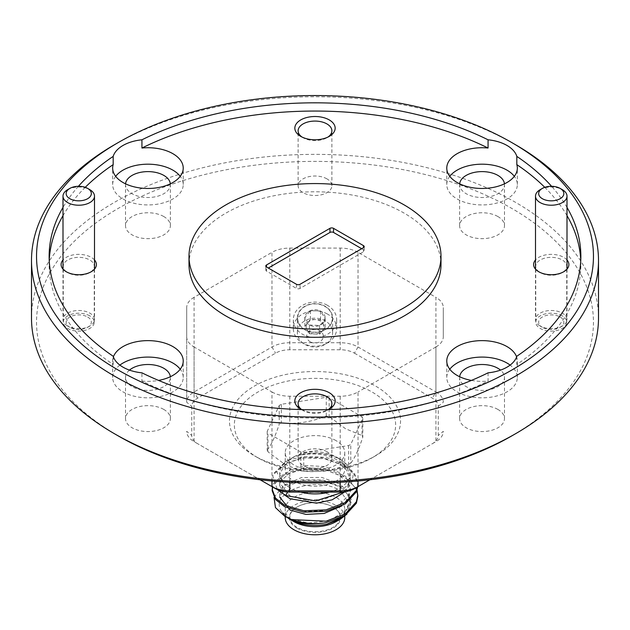 <?xml version="1.0" encoding="UTF-8"?>
<svg xmlns="http://www.w3.org/2000/svg" width="630" height="630" viewBox="0 0 630 630"><rect width="100%" height="100%" fill="white"/><g stroke="black" fill="none" stroke-linecap="round" stroke-linejoin="round"><path stroke-width="0.47" stroke-dasharray="3.15 2.36" d="M322.867 323.521A8.82 7.198 -0 0 1 322.387 330.711A8.82 7.198 -0 0 1 314.512 333.963A8.82 7.198 -0 0 1 307.133 330.025A8.82 7.198 -0 0 1 307.613 322.836A8.82 7.198 -0 0 1 315.488 319.583A8.82 7.198 -0 0 1 322.867 323.521L325.167 327.23L319.599 334.191L309.432 333.735L304.833 326.316L310.401 319.355L320.568 319.812L322.867 323.521M323.529 322.591A10.182 8.316 -0 0 1 319.599 325.466A10.182 8.316 -0 0 1 309.432 325.009A10.182 8.316 -0 0 1 304.833 317.591A10.182 8.316 -0 0 1 310.401 310.629A10.182 8.316 -0 0 1 320.568 311.086A10.182 8.316 -0 0 1 325.167 318.504A10.182 8.316 -0 0 1 323.529 322.591M322.387 322.773L319.599 325.466L309.432 325.009L304.833 317.591L310.401 310.629L320.568 311.086L325.167 318.504L322.387 322.773M310.448 341.917A8.316 6.788 -0 0 1 308.038 332.514A8.316 6.788 -0 0 1 319.552 330.545A8.316 6.788 -0 0 1 321.961 339.948A8.316 6.788 -0 0 1 310.448 341.917M326.852 313.709A21.672 17.695 -0 0 1 336.672 328.521A21.672 17.695 -0 0 1 325.316 344.082A21.672 17.695 -0 0 1 303.148 343.334A21.672 17.695 -0 0 1 293.328 328.521A21.672 17.695 -0 0 1 304.684 312.96A21.672 17.695 -0 0 1 326.852 313.709M326.852 304.983A21.672 17.695 -0 0 1 336.672 319.796A21.672 17.695 -0 0 1 325.316 335.357A21.672 17.695 -0 0 1 303.148 334.609A21.672 17.695 -0 0 1 293.328 319.796A21.672 17.695 -0 0 1 304.684 304.235A21.672 17.695 -0 0 1 326.852 304.983M324.481 306.196A17.341 14.159 -0 0 1 329.514 325.789A17.341 14.159 -0 0 1 305.518 329.899A17.341 14.159 -0 0 1 300.486 310.299A17.341 14.159 -0 0 1 324.481 306.196M309.432 333.735L309.432 325.009M304.833 326.316L304.833 317.591M310.401 319.355L310.401 310.629M320.568 319.812L320.568 311.086M325.167 327.23L325.167 318.504M319.599 334.191L319.599 325.466M560.157 317.016A12.6 7.276 180 0 1 560.157 327.301A12.6 7.276 180 0 1 542.343 327.301L540.115 326.017A15.75 9.096 0 0 0 562.385 326.017A15.75 9.096 0 0 0 567 319.591A15.75 9.096 0 0 0 562.385 313.157A15.75 9.096 0 0 0 545.226 311.189A15.75 9.096 0 0 0 535.5 319.591A15.75 9.096 0 0 0 540.115 326.017L542.343 327.301A12.6 7.276 180 0 1 542.343 317.016A12.6 7.276 180 0 1 560.157 317.016M540.115 189.701A15.75 9.096 180 0 1 562.385 189.701M87.657 317.016A12.6 7.276 180 0 1 87.657 327.301A12.6 7.276 180 0 1 69.843 327.301L67.615 326.017A15.75 9.096 0 0 0 89.885 326.017A15.75 9.096 0 0 0 94.5 319.591A15.75 9.096 0 0 0 89.885 313.157A15.75 9.096 0 0 0 72.726 311.189A15.75 9.096 0 0 0 63 319.591A15.75 9.096 0 0 0 67.615 326.017L69.843 327.301A12.6 7.276 180 0 1 69.843 317.016A12.6 7.276 180 0 1 87.657 317.016M67.615 189.701A15.75 9.096 180 0 1 89.885 189.701M344.13 491.865L351.178 484.179L353.17 475.532L349.689 467.003L341.224 459.829C328.096 453.009 313.85 451.568 298.486 455.506A35.304 20.38 0 0 0 290.036 459.105A35.304 20.38 0 0 0 279.696 473.516A35.304 20.38 0 0 0 283.657 482.895L276.806 472.398L285.335 461.822L289.879 459.632L284.721 462.176L272.711 475.76L277.35 489.605M289.178 518.868A35.304 20.38 180 0 1 281.642 511.639L288.375 518.427L284.925 516.435M274.018 497.338L282.988 486.376L301.132 479.871L323.056 480.005L341.964 487.092L351.808 500.165L346.917 514.159M336.05 440.638A29.767 17.183 0 0 0 303.613 436.913A29.767 17.183 0 0 0 285.232 452.789A29.767 17.183 0 0 0 293.95 464.94A29.767 17.183 0 0 0 326.387 468.665A29.767 17.183 0 0 0 344.767 452.789A29.767 17.183 0 0 0 336.05 440.638M300.856 452.08L300.856 470.823L284.413 464.09L267.97 451.836L267.97 433.094A49.108 28.35 180 0 1 267.199 431.432L279.232 405.492A49.108 28.35 180 0 1 281.342 404.279L326.261 397.325A49.108 28.35 180 0 1 329.143 397.774L362.029 416.761A49.108 28.35 180 0 1 362.801 418.422L350.768 444.355A49.108 28.35 180 0 1 348.658 445.575L303.739 452.521A49.108 28.35 180 0 1 300.856 452.08L267.97 433.094M267.199 431.432L267.199 450.174A49.108 28.35 0 0 0 267.97 451.836M267.199 450.174C271.191 445.197 275.208 436.551 279.232 424.242L279.232 405.492M281.342 404.279L281.342 423.021A49.108 28.35 0 0 0 279.232 424.242M281.342 423.021C296.257 424.344 311.228 422.029 326.261 416.076A49.108 28.35 180 0 1 329.143 416.517L345.586 428.77L362.029 435.503L362.029 416.761M329.553 492.085A35.304 20.38 0 0 0 339.964 459.105L336.05 456.844A29.767 17.183 0 0 0 293.95 456.844A29.767 17.183 0 0 0 285.232 468.996A29.767 17.183 0 0 0 293.95 481.147A29.767 17.183 0 0 0 326.387 484.872A29.767 17.183 0 0 0 344.767 468.996A29.767 17.183 0 0 0 336.05 456.844L339.964 459.105A35.304 20.38 0 0 0 298.486 455.498C313.685 452.238 327.513 454.198 339.964 461.396L347.547 468.602L350.304 477.249L350.304 480.084L346.461 469.956L339.964 464.239L320.827 457.419L301.195 457.758L284.532 465.042L279.696 474.414L283.657 482.895A35.304 20.38 0 0 0 290.036 487.927A35.304 20.38 0 0 0 300.447 492.085M344.767 517.6A29.767 17.183 0 0 0 336.05 505.449A29.767 17.183 0 0 0 303.613 501.724A29.767 17.183 0 0 0 285.232 517.6M336.05 521.648A29.767 17.183 0 0 0 344.767 509.497A29.767 17.183 0 0 0 336.05 497.346A29.767 17.183 0 0 0 303.613 493.621A29.767 17.183 0 0 0 285.232 509.497A29.767 17.183 0 0 0 293.95 521.648M296.864 528.066A25.649 14.805 0 0 0 333.136 528.066A25.649 14.805 0 0 0 333.136 507.126L333.136 507.126A25.649 14.805 0 0 0 296.864 507.126A25.649 14.805 0 0 0 296.864 528.066M332.782 506.922L333.136 507.126L332.782 506.922A25.145 14.514 0 0 0 297.218 506.922A25.145 14.514 0 0 0 297.218 527.452A25.145 14.514 0 0 0 332.782 527.452A25.145 14.514 0 0 0 332.782 506.922M339.964 519.388L350.304 504.984L339.964 490.565C315.898 474.949 267.829 492.353 281.642 511.639L290.036 518.577L308.109 523.081L328.514 520.884L345.523 511.08L350.304 499.929L347.61 491.392L339.964 484.084L321.867 477.43L301.471 477.556L284.469 484.942L279.696 494.251L282.39 501.322L290.036 507.237L305.865 511.568L324.135 510.623L339.964 504.402L349.099 494.322L350.304 488.589L347.547 479.942L339.964 472.744L324.135 466.523L305.865 465.578L290.036 469.901L280.901 478.099L279.696 482.919L290.036 495.897L305.865 500.228L324.135 499.275L339.964 493.062L349.099 482.974L350.304 477.249M341.862 505.898L349.099 497.157L350.304 491.424L347.547 482.777L339.964 475.579L324.135 469.358L305.865 468.413L290.036 472.744L280.901 480.934L279.696 485.754L284.106 494.668M341.862 517.238L350.304 502.764L347.721 494.392L339.964 486.919L322.45 480.367L301.825 480.32L284.973 487.344L279.696 497.094L279.696 494.259M345.051 491.747L350.304 480.084M257.977 457.845L257.977 457.845A80.64 46.557 180 0 1 257.977 392.002A80.64 46.557 180 0 1 372.023 392.002A80.64 46.557 180 0 1 372.023 457.845A80.64 46.557 180 0 1 257.977 457.845L254.512 455.844A85.538 49.384 0 0 0 375.488 455.844A85.538 49.384 0 0 0 375.488 386.001A85.538 49.384 0 0 0 254.512 386.001A85.538 49.384 0 0 0 254.512 455.844L257.977 457.845M297.36 332.593A17.64 14.403 -0 0 1 315 318.189A17.64 14.403 -0 0 1 332.64 332.593A17.64 14.403 -0 0 1 315 346.996A17.64 14.403 -0 0 1 297.36 332.593L297.36 318.048A17.64 14.403 -0 0 1 315 303.644A17.64 14.403 -0 0 1 332.64 318.048A17.64 14.403 -0 0 1 315 332.451A17.64 14.403 -0 0 1 297.36 318.048M332.64 332.593L332.64 318.048M118.094 435.834A278.46 160.768 180 0 1 118.101 208.475A278.46 160.768 180 0 1 511.899 208.483A278.46 160.768 180 0 1 511.906 435.834M598.5 318.048A283.5 163.674 0 0 0 515.466 202.309A283.5 163.674 0 0 0 206.506 166.824A283.5 163.674 0 0 0 31.5 318.048M301.691 409.618A16.884 9.749 0 0 0 303.061 410.516L300.746 409.177L303.061 410.516A16.884 9.749 0 0 0 326.939 410.516A16.884 9.749 0 0 0 328.309 409.618M326.939 451.663A16.884 9.749 0 0 0 308.543 449.552A16.884 9.749 0 0 0 298.116 458.553A16.884 9.749 0 0 0 303.061 465.452A16.884 9.749 0 0 0 321.457 467.562A16.884 9.749 0 0 0 331.884 458.553A16.884 9.749 0 0 0 326.939 451.663M302.006 137.049A16.884 9.749 0 0 0 303.061 137.718L300.746 136.379L303.061 137.718A16.884 9.749 0 0 0 326.939 137.718A16.884 9.749 0 0 0 327.994 137.049M326.939 178.865A16.884 9.749 0 0 0 308.543 176.754A16.884 9.749 0 0 0 298.116 185.763A16.884 9.749 0 0 0 303.061 192.654A16.884 9.749 0 0 0 321.457 194.764A16.884 9.749 0 0 0 331.884 185.763A16.884 9.749 0 0 0 326.939 178.865M540.288 272.625L538.776 271.75L540.288 272.625A15.498 8.946 0 0 0 562.212 272.625A15.498 8.946 0 0 0 566.748 266.293A15.498 8.946 0 0 0 562.212 259.969A15.498 8.946 0 0 0 545.32 258.032A15.498 8.946 0 0 0 535.752 266.293A15.498 8.946 0 0 0 540.288 272.625M567 259.962A17.64 10.182 0 0 0 563.724 257.347A17.64 10.182 0 0 0 535.5 259.962M562.212 315.835A15.498 8.946 0 0 0 545.32 313.89A15.498 8.946 0 0 0 535.752 322.158A15.498 8.946 0 0 0 540.288 328.49A15.498 8.946 0 0 0 557.18 330.427A15.498 8.946 0 0 0 566.748 322.158A15.498 8.946 0 0 0 562.212 315.835M67.788 272.625L66.276 271.75L67.788 272.625A15.498 8.946 0 0 0 89.712 272.625A15.498 8.946 0 0 0 94.248 266.293A15.498 8.946 0 0 0 89.712 259.969A15.498 8.946 0 0 0 72.82 258.032A15.498 8.946 0 0 0 63.252 266.293A15.498 8.946 0 0 0 67.788 272.625M94.5 259.962A17.64 10.182 0 0 0 91.224 257.347A17.64 10.182 0 0 0 63 259.962M89.712 315.835A15.498 8.946 0 0 0 72.82 313.89A15.498 8.946 0 0 0 63.252 322.158A15.498 8.946 0 0 0 67.788 328.49A15.498 8.946 0 0 0 84.68 330.427A15.498 8.946 0 0 0 94.248 322.158A15.498 8.946 0 0 0 89.712 315.835M459.664 376.732A22.428 12.947 0 0 0 459.624 377.457A22.428 12.947 0 0 0 466.192 386.615A22.428 12.947 0 0 0 490.636 389.419A22.428 12.947 0 0 0 504.48 377.457A22.428 12.947 0 0 0 500.535 370.117M497.913 409.453A22.428 12.947 0 0 0 473.469 406.641A22.428 12.947 0 0 0 459.624 418.603A22.428 12.947 0 0 0 466.192 427.762A22.428 12.947 0 0 0 490.636 430.573A22.428 12.947 0 0 0 504.48 418.603A22.428 12.947 0 0 0 497.913 409.453M129.465 370.117A22.428 12.947 0 0 0 125.52 377.457A22.428 12.947 0 0 0 132.087 386.615A22.428 12.947 0 0 0 156.531 389.419A22.428 12.947 0 0 0 170.376 377.457A22.428 12.947 0 0 0 170.336 376.732M163.808 409.453A22.428 12.947 0 0 0 139.364 406.641A22.428 12.947 0 0 0 125.52 418.603A22.428 12.947 0 0 0 132.087 427.762A22.428 12.947 0 0 0 156.531 430.573A22.428 12.947 0 0 0 170.376 418.603A22.428 12.947 0 0 0 163.808 409.453M125.551 183.842A22.428 12.947 0 0 0 125.52 184.559A22.428 12.947 0 0 0 132.087 193.717A22.428 12.947 0 0 0 156.531 196.521A22.428 12.947 0 0 0 170.376 184.559A22.428 12.947 0 0 0 170.336 183.842M163.808 216.555A22.428 12.947 0 0 0 139.364 213.751A22.428 12.947 0 0 0 125.52 225.713A22.428 12.947 0 0 0 132.087 234.864A22.428 12.947 0 0 0 156.531 237.675A22.428 12.947 0 0 0 170.376 225.713A22.428 12.947 0 0 0 163.808 216.555M459.664 183.842A22.428 12.947 0 0 0 459.624 184.559A22.428 12.947 0 0 0 466.192 193.717A22.428 12.947 0 0 0 490.636 196.521A22.428 12.947 0 0 0 504.48 184.559A22.428 12.947 0 0 0 504.449 183.842M497.913 216.555A22.428 12.947 0 0 0 473.469 213.751A22.428 12.947 0 0 0 459.624 225.713A22.428 12.947 0 0 0 466.192 234.864A22.428 12.947 0 0 0 490.636 237.675A22.428 12.947 0 0 0 504.48 225.713A22.428 12.947 0 0 0 497.913 216.555M449.781 369.227A35.28 20.373 0 0 0 446.772 377.457A35.28 20.373 0 0 0 457.104 391.86A35.28 20.373 0 0 0 495.558 396.27A35.28 20.373 0 0 0 517.332 377.457A35.28 20.373 0 0 0 510.119 365.109M113.179 356.233L113.179 364.463A35.28 20.373 0 0 1 112.668 360.998A35.28 20.373 0 0 1 113.392 356.879M119.881 365.109A35.28 20.373 0 0 0 112.668 377.457A35.28 20.373 0 0 0 123 391.86A35.28 20.373 0 0 0 161.445 396.27A35.28 20.373 0 0 0 183.228 377.457A35.28 20.373 0 0 0 180.219 369.227M115.676 176.329A35.28 20.373 0 0 0 112.668 184.559A35.28 20.373 0 0 0 123 198.962A35.28 20.373 0 0 0 161.445 203.38A35.28 20.373 0 0 0 183.228 184.559A35.28 20.373 0 0 0 180.219 176.329M449.781 176.329A35.28 20.373 0 0 0 446.772 184.559A35.28 20.373 0 0 0 457.104 198.962A35.28 20.373 0 0 0 495.558 203.38A35.28 20.373 0 0 0 517.332 184.559A35.28 20.373 0 0 0 514.324 176.329M441 264.545A126 72.749 0 0 0 404.098 213.105A126 72.749 0 0 0 266.781 197.34A126 72.749 0 0 0 189 264.545M361.683 248.7L363.471 249.732A2.52 1.457 180 0 1 364.203 250.764A2.52 1.457 180 0 1 363.471 251.787L300.03 288.414A2.52 1.457 180 0 1 296.47 288.414L266.529 271.128A2.52 1.457 180 0 1 265.797 270.105A2.52 1.457 180 0 1 266.529 269.073L268.317 268.041M567 207.404A265.86 153.492 0 0 0 551.581 186.291M580.765 260.434A265.86 153.492 0 0 1 580.86 264.545A265.86 153.492 0 0 1 516.82 364.463L516.82 356.233M567 215.633A265.86 153.492 0 0 0 544.761 187.323M488.061 372.834L488.061 381.063A265.86 153.492 0 0 1 141.939 381.063L141.939 372.834M85.239 187.323A265.86 153.492 0 0 0 63 215.633M49.235 260.434A265.86 153.492 0 0 0 49.14 264.545A265.86 153.492 0 0 0 113.179 364.463M78.419 186.291A265.86 153.492 0 0 0 63 207.404M275.546 488.675L197.647 443.701A20.16 11.639 180 0 1 191.74 435.472L191.74 406.374A20.16 11.639 180 0 1 197.647 398.144L275.546 353.17A20.16 11.639 180 0 1 289.8 349.76L340.2 349.76A20.16 11.639 180 0 1 354.454 353.17L358.021 346.996L358.021 252.346L435.913 297.321L435.913 391.97L358.021 346.996A25.2 14.553 0 0 0 340.2 342.736L289.8 342.736A25.2 14.553 0 0 0 271.979 346.996L194.087 391.97A25.2 14.553 0 0 0 186.701 402.255L186.701 336.711A25.2 14.553 0 0 0 194.087 346.996L194.087 441.646L260.127 479.776M358.021 252.346A25.2 14.553 0 0 0 340.2 248.086L289.8 248.086A25.2 14.553 0 0 0 271.979 252.346L271.979 346.996L275.546 353.17M197.647 398.144L194.087 391.97L194.087 297.321L271.979 252.346M194.087 297.321A25.2 14.553 0 0 0 186.701 307.613L186.701 336.711M271.979 480.997L271.979 391.97L194.087 346.996M271.979 391.97A25.2 14.553 0 0 0 289.8 396.231L340.2 396.231A25.2 14.553 0 0 0 358.021 391.97L358.021 480.997M369.873 479.776L435.913 441.646L435.913 346.996L358.021 391.97M435.913 346.996A25.2 14.553 0 0 0 443.299 336.711L443.299 307.613A25.2 14.553 0 0 0 435.913 297.321M114.534 144.695A283.5 163.674 180 0 1 515.466 144.695M354.454 353.17L432.353 398.144A20.16 11.639 180 0 1 438.259 406.374L438.259 435.472A20.16 11.639 180 0 1 432.353 443.701L354.454 488.675M197.647 443.701L194.087 441.646A25.2 14.553 0 0 0 194.087 441.646A25.2 14.553 0 0 1 186.701 431.353L191.74 435.472M301.55 409.61A20.16 11.639 0 0 0 328.45 409.61M516.82 364.463A35.28 20.373 0 0 0 517.332 360.998A35.28 20.373 0 0 0 516.608 356.879M141.939 381.063A35.28 20.373 0 0 0 158.555 380.418M471.445 380.418A35.28 20.373 0 0 0 488.061 381.063M186.701 307.613L186.701 402.255L191.74 406.374M443.299 336.711L443.299 307.613M438.259 406.374L443.299 402.255A25.2 14.553 0 0 0 435.913 391.97L432.353 398.144M432.353 443.701L435.921 441.646A25.2 14.553 0 0 0 435.921 441.646A25.2 14.553 0 0 0 443.299 431.353L438.259 435.472M348.658 445.575L348.658 464.318C333.743 470.256 318.772 472.571 303.739 471.272A49.108 28.35 180 0 1 300.856 470.823M303.739 471.272L303.739 452.521M348.658 464.318A49.108 28.35 0 0 0 350.768 463.105L350.768 444.355M362.801 418.422L362.801 437.165C358.809 449.41 354.792 458.049 350.768 463.105M362.801 437.165A49.108 28.35 0 0 0 362.029 435.503M329.143 397.774L329.143 416.517M326.261 416.076L326.261 397.325M357.824 496.385L357.808 495.676M356.832 490.699L356.564 489.99M355.635 487.99L345.279 477.469L326.08 470.122L303.92 469.177L284.721 474.634L273.641 484.769L272.727 487.053M272.199 490.006L272.176 490.715M357.73 486.785L357.824 485.045L354.477 474.721L345.279 466.129L326.08 458.782L303.92 457.837L284.721 463.294L273.641 473.429L272.711 475.76M357.068 489.998L345.279 476.052L326.08 468.704L303.92 467.759L284.721 473.217L273.641 483.352L272.42 486.872M357.486 486.927L357.824 483.627L354.477 473.303L345.279 464.712L326.08 457.364L303.92 456.419L289.879 459.632M339.964 459.105L341.224 459.829M290.036 487.927L287.674 492.022M266.529 271.128L266.529 269.073M289.8 396.231L289.8 482.265M340.2 482.265L340.2 396.231M340.2 248.086L340.2 349.76M289.8 349.76L289.8 248.086M363.471 249.732L363.471 251.787M300.03 288.414L300.03 284.295M296.47 284.295L296.47 288.414M336.672 328.521L336.672 319.796M293.328 328.521L293.328 319.796M560.157 327.301L562.385 326.017M567 269.136L567 319.591M535.5 269.136L535.5 319.591M87.657 327.301L89.885 326.017M94.5 269.136L94.5 319.591M63 269.136L63 319.591M285.232 452.789L285.232 468.996M285.232 516.616L285.232 509.497M293.95 456.844L290.036 459.105M279.696 473.516L279.696 474.414M279.696 482.919L279.696 485.754M350.304 488.589L350.304 491.424M350.304 499.929L350.304 502.764M298.116 458.553L298.116 403.617M298.116 185.763L298.116 130.827M535.752 322.158L535.752 266.293M63.252 322.158L63.252 266.293M459.624 418.603L459.624 377.457M125.52 418.603L125.52 377.457M125.52 225.713L125.52 184.559M459.624 225.713L459.624 184.559M446.772 377.457L446.772 360.998M112.668 377.457L112.668 360.998M112.668 184.559L112.668 168.1M446.772 184.559L446.772 168.1M580.86 264.545L580.86 256.315M49.14 264.545L49.14 256.315M517.332 184.559L517.332 168.1M183.228 184.559L183.228 168.1M183.228 377.457L183.228 360.998M517.332 377.457L517.332 360.998M504.48 225.713L504.48 184.559M170.376 225.713L170.376 184.559M170.376 418.603L170.376 377.457M504.48 418.603L504.48 377.457M94.248 322.158L94.248 266.293M89.712 272.625L91.224 271.75M566.748 322.158L566.748 266.293M562.212 272.625L563.724 271.75M331.884 185.763L331.884 130.827M326.939 137.718L329.254 136.379M331.884 458.553L331.884 403.617M326.939 410.516L329.254 409.177M265.797 265.986L265.797 270.105M364.203 246.645L364.203 250.764M372.023 457.845L375.488 455.844M344.767 452.789L344.767 468.996M344.767 516.135L344.767 509.497M357.824 485.045L357.824 483.627M285.335 461.822L284.721 462.176"/><path stroke-width="0.94" d="M542.343 198.702A12.6 7.276 0 0 0 560.157 198.702A12.6 7.276 0 0 0 560.157 188.417L562.385 189.701A15.75 9.096 180 0 1 567 196.135A15.75 9.096 180 0 1 557.274 204.53A15.75 9.096 180 0 1 540.115 202.561A15.75 9.096 180 0 1 535.5 196.135A15.75 9.096 180 0 1 540.115 189.701L542.343 188.417A12.6 7.276 0 0 0 542.343 198.702M562.385 189.701L560.157 188.417A12.6 7.276 0 0 0 542.343 188.417M69.843 198.702A12.6 7.276 0 0 0 87.657 198.702A12.6 7.276 0 0 0 87.657 188.417L89.885 189.701A15.75 9.096 180 0 1 94.5 196.135A15.75 9.096 180 0 1 84.774 204.53A15.75 9.096 180 0 1 67.615 202.561A15.75 9.096 180 0 1 63 196.135A15.75 9.096 180 0 1 67.615 189.701L69.843 188.417A12.6 7.276 0 0 0 69.843 198.702M89.885 189.701L87.657 188.417A12.6 7.276 0 0 0 69.843 188.417M277.35 489.605L285.666 495.503L315.606 500.937L344.13 491.865M288.375 518.427C297.439 523.325 309.125 524.877 323.434 523.073C312.102 524.294 301.557 523.136 291.792 519.616L284.925 516.435L275.46 507.599L274.018 497.338M346.917 514.159L340.405 519.128L326.86 524.168A35.304 20.38 180 0 1 290.036 519.388L290.036 519.388A35.304 20.38 180 0 1 289.178 518.868M285.232 516.616L285.232 517.6A29.767 17.183 0 0 0 293.95 529.751A29.767 17.183 0 0 0 326.387 533.476A29.767 17.183 0 0 0 344.767 517.6L344.767 516.135M293.95 521.648L290.036 519.388L293.95 521.648A29.767 17.183 0 0 0 336.05 521.648L340.405 519.128M284.106 494.668L290.036 498.732L316.543 503.173L332.168 499.81L345.051 491.747M279.696 497.094L290.036 510.072L305.865 514.403L324.135 513.458L341.862 505.898M339.964 519.388L326.86 524.168L341.862 517.238M118.101 369.999A278.46 160.768 0 0 0 511.899 369.999A278.46 160.768 0 0 0 511.906 142.64A278.46 160.768 0 0 0 511.899 142.64L515.466 144.695A283.5 163.674 180 0 1 598.5 260.434A283.5 163.674 180 0 1 423.494 411.65A283.5 163.674 180 0 1 114.534 376.165A283.5 163.674 180 0 1 31.5 260.434A283.5 163.674 180 0 1 114.534 144.695L118.094 142.64A278.46 160.768 0 0 0 118.101 369.999M515.466 433.779L511.906 435.834A278.46 160.768 180 0 1 118.101 435.842L114.534 433.779A283.5 163.674 0 0 0 515.466 433.779A283.5 163.674 0 0 0 598.5 318.048L598.5 260.434M328.45 409.61A20.16 11.639 0 0 0 329.254 409.177A20.16 11.639 0 0 0 329.254 392.71A20.16 11.639 0 0 0 300.746 392.71A20.16 11.639 0 0 0 300.746 409.177L300.746 409.177A20.16 11.639 0 0 0 301.55 409.61M328.309 409.618A16.884 9.749 0 0 0 331.884 403.617A16.884 9.749 0 0 0 326.939 396.727A16.884 9.749 0 0 0 308.543 394.616A16.884 9.749 0 0 0 298.116 403.617A16.884 9.749 0 0 0 301.691 409.618M329.254 119.921A20.16 11.639 0 0 0 300.746 119.921A20.16 11.639 0 0 0 300.746 136.379L300.746 136.379A20.16 11.639 0 0 0 329.254 136.379A20.16 11.639 0 0 0 329.254 119.921M327.994 137.049A16.884 9.749 0 0 0 331.884 130.827A16.884 9.749 0 0 0 326.939 123.929A16.884 9.749 0 0 0 308.543 121.818A16.884 9.749 0 0 0 298.116 130.827A16.884 9.749 0 0 0 302.006 137.049M535.5 259.962A17.64 10.182 0 0 0 538.776 271.75L538.776 271.75A17.64 10.182 0 0 0 563.724 271.75A17.64 10.182 0 0 0 567 259.962M63 259.962A17.64 10.182 0 0 0 66.276 271.75L66.276 271.75A17.64 10.182 0 0 0 91.224 271.75A17.64 10.182 0 0 0 94.5 259.962M500.535 370.117A22.428 12.947 0 0 0 497.913 368.298A22.428 12.947 0 0 0 474.051 365.361A22.428 12.947 0 0 0 459.664 376.732M170.336 376.732A22.428 12.947 0 0 0 163.808 368.298A22.428 12.947 0 0 0 129.465 370.117M170.336 183.842A22.428 12.947 0 0 0 163.808 175.4A22.428 12.947 0 0 0 139.947 172.463A22.428 12.947 0 0 0 125.551 183.842M504.449 183.842A22.428 12.947 0 0 0 497.913 175.4A22.428 12.947 0 0 0 474.051 172.463A22.428 12.947 0 0 0 459.664 183.842M516.608 356.879A35.28 20.373 0 0 0 507 346.594A35.28 20.373 0 0 0 468.555 342.177A35.28 20.373 0 0 0 446.772 360.998A35.28 20.373 0 0 0 457.104 375.401A35.28 20.373 0 0 0 471.445 380.418M510.119 365.109A35.28 20.373 0 0 0 507 363.053A35.28 20.373 0 0 0 449.781 369.227M63 207.404A265.86 153.492 0 0 0 49.14 256.315A265.86 153.492 0 0 0 113.179 356.233A35.28 20.373 0 0 0 123 367.164A35.28 20.373 0 0 0 141.939 372.834A265.86 153.492 0 0 0 488.061 372.834A35.28 20.373 0 0 0 516.82 356.233A265.86 153.492 0 0 0 580.86 256.315A265.86 153.492 0 0 0 567 207.404M158.555 380.418A35.28 20.373 0 0 0 183.228 360.998A35.28 20.373 0 0 0 172.896 346.594A35.28 20.373 0 0 0 137.828 341.484A35.28 20.373 0 0 0 113.392 356.879M180.219 369.227A35.28 20.373 0 0 0 172.896 363.053A35.28 20.373 0 0 0 119.881 365.109M113.179 156.397L113.179 164.627A35.28 20.373 0 0 0 112.668 168.1A35.28 20.373 0 0 0 123 182.503A35.28 20.373 0 0 0 161.445 186.921A35.28 20.373 0 0 0 183.228 168.1A35.28 20.373 0 0 0 172.896 153.696A35.28 20.373 0 0 0 141.939 148.026L141.939 139.797A35.28 20.373 0 0 0 113.179 156.397A265.86 153.492 0 0 0 78.419 186.291M180.219 176.329A35.28 20.373 0 0 0 172.896 170.155A35.28 20.373 0 0 0 115.676 176.329M488.061 139.797L488.061 148.026A35.28 20.373 0 0 0 446.772 168.1A35.28 20.373 0 0 0 457.104 182.503A35.28 20.373 0 0 0 495.558 186.921A35.28 20.373 0 0 0 517.332 168.1A35.28 20.373 0 0 0 516.82 164.627L516.82 156.397A35.28 20.373 0 0 0 507 145.467A35.28 20.373 0 0 0 488.061 139.797A265.86 153.492 0 0 0 141.939 139.797M514.324 176.329A35.28 20.373 0 0 0 507 170.155A35.28 20.373 0 0 0 449.781 176.329M189 256.315L189 264.545A126 72.749 0 0 0 225.902 315.984A126 72.749 0 0 0 363.219 331.758A126 72.749 0 0 0 441 264.545L441 256.315A126 72.749 0 0 0 404.098 204.876A126 72.749 0 0 0 266.781 189.11A126 72.749 0 0 0 189 256.315A126 72.749 0 0 0 225.902 307.755A126 72.749 0 0 0 363.219 323.521A126 72.749 0 0 0 441 256.315M268.317 268.041L329.97 232.446A2.52 1.457 180 0 1 333.53 232.446L361.683 248.7M329.97 232.446L329.97 228.336L266.529 264.962L266.529 267.018L296.47 284.295A2.52 1.457 180 0 0 300.03 284.295L363.471 247.677L363.471 245.621L333.53 228.336L333.53 232.446M551.581 186.291A265.86 153.492 0 0 0 516.82 156.397M580.765 260.434A265.86 153.492 0 0 0 567 215.633M544.761 187.323A265.86 153.492 0 0 0 516.82 164.627M113.179 164.627A265.86 153.492 0 0 0 85.239 187.323M63 215.633A265.86 153.492 0 0 0 49.235 260.434M118.101 435.842A278.46 160.768 180 0 1 118.094 435.834L114.534 433.779A283.5 163.674 0 0 1 31.5 318.048L31.5 260.434M515.466 144.695L511.906 142.64A278.46 160.768 0 0 0 118.094 142.64M260.127 479.776L271.979 486.62A25.2 14.553 0 0 0 289.8 490.88L340.2 490.88A25.2 14.553 0 0 0 358.021 486.62L369.873 479.776M358.021 480.997L358.021 486.62L354.454 488.675A20.16 11.639 180 0 1 340.2 492.085L289.8 492.085A20.16 11.639 180 0 1 275.546 488.675L271.979 486.62L271.979 480.997M488.061 148.026A265.86 153.492 0 0 0 141.939 148.026M266.529 267.018A2.52 1.457 180 0 1 265.797 265.986A2.52 1.457 180 0 1 266.529 264.962M329.97 228.336A2.52 1.457 180 0 1 333.53 228.336M363.471 245.621A2.52 1.457 180 0 1 364.203 246.645A2.52 1.457 180 0 1 363.471 247.677M323.434 523.073L326.08 522.609L345.279 515.269L356.359 503.236L357.824 496.385L357.068 489.998M357.808 495.676L356.832 490.699M356.564 489.99L355.635 487.99M272.727 487.053L272.199 490.006M272.42 486.872L272.176 490.715L275.523 499.543L284.721 506.756L303.92 512.214L326.08 511.269L345.279 503.921L356.359 491.896L357.73 486.785M291.792 519.616L326.08 521.191L345.279 513.852L356.359 501.819L357.824 494.967M272.176 489.297L275.523 498.125L284.721 505.339L303.92 510.796L326.08 509.851L345.279 502.504L356.359 490.479L357.486 486.927M300.447 492.085A35.304 20.38 0 0 0 329.553 492.085M287.674 492.022L285.666 495.503M289.8 482.265L289.8 492.085M340.2 492.085L340.2 482.265M567 196.135L567 269.136M535.5 196.135L535.5 269.136M94.5 196.135L94.5 269.136M63 196.135L63 269.136"/></g></svg>
